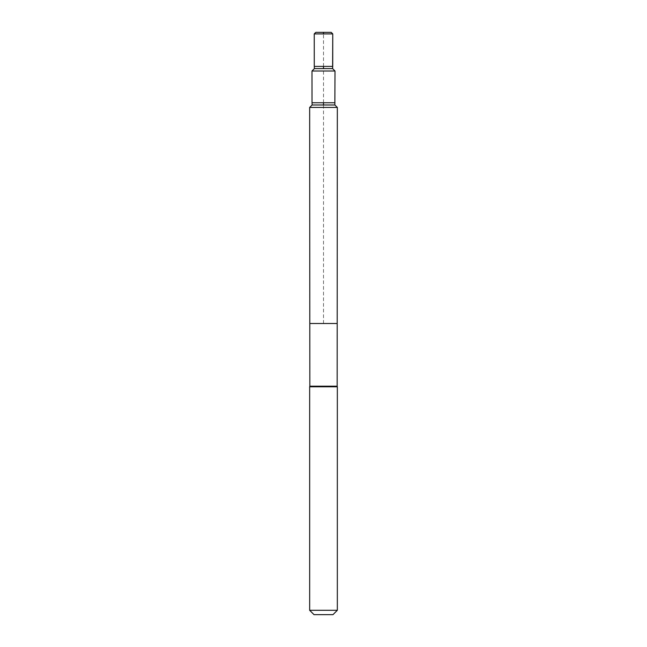 <?xml version="1.0" encoding="UTF-8"?>
<svg xmlns="http://www.w3.org/2000/svg" width="647" height="647" viewBox="0 0 647 647"><rect width="100%" height="100%" fill="white"/><g stroke="black" fill="none" stroke-linecap="round" stroke-linejoin="round"><path stroke-width="0.49" stroke-dasharray="3.23 2.43" d="M337.2 323.5L309.8 323.5L337.2 323.5M309.84 386.202L337.16 386.202M332.979 614.65L314.021 614.65M337.338 610.299L309.662 610.299M337.338 386.777L309.662 386.777M335.009 71.016L311.991 71.016M312.016 102.76L334.984 102.76M314.272 66.406L332.728 66.406M332.615 68.622L314.385 68.622M331.191 32.35L315.809 32.35M332.752 33.911L314.248 33.911M334.871 104.976L312.129 104.976M337.338 107.442L309.662 107.442M323.5 323.5L323.5 104.976M323.5 102.76L323.5 68.622M323.5 66.406L323.5 33.911"/><path stroke-width="0.97" d="M309.662 107.442L309.8 323.5L337.2 323.5L337.16 386.202L309.84 386.202L309.8 323.5L337.2 323.5L337.338 107.442L309.662 107.442L312.129 104.976L334.871 104.976L335.009 71.016L311.991 71.016L314.385 68.622L332.615 68.622L332.728 66.406L314.272 66.406L314.248 33.911L332.752 33.911L332.728 66.406M309.662 610.299L314.021 614.65L332.979 614.65L337.338 610.299L337.338 386.777L309.662 386.777L309.662 610.299L337.338 610.299M337.16 386.202L337.338 386.777M334.984 102.76L312.016 102.76L311.991 71.016M314.248 33.911L315.809 32.35L331.191 32.35L332.752 33.911M323.5 104.976L323.5 102.76M323.5 68.622L323.5 66.406M323.5 33.911L323.5 32.35L331.191 32.35L332.752 33.911L332.615 68.622L335.009 71.016L334.871 104.976L337.338 107.442L337.2 323.5L323.5 323.5M309.84 386.202L309.662 386.777M314.385 68.622L314.272 66.406M332.615 68.622L335.009 71.016M312.129 104.976L312.016 102.76M334.871 104.976L337.338 107.442"/></g></svg>
